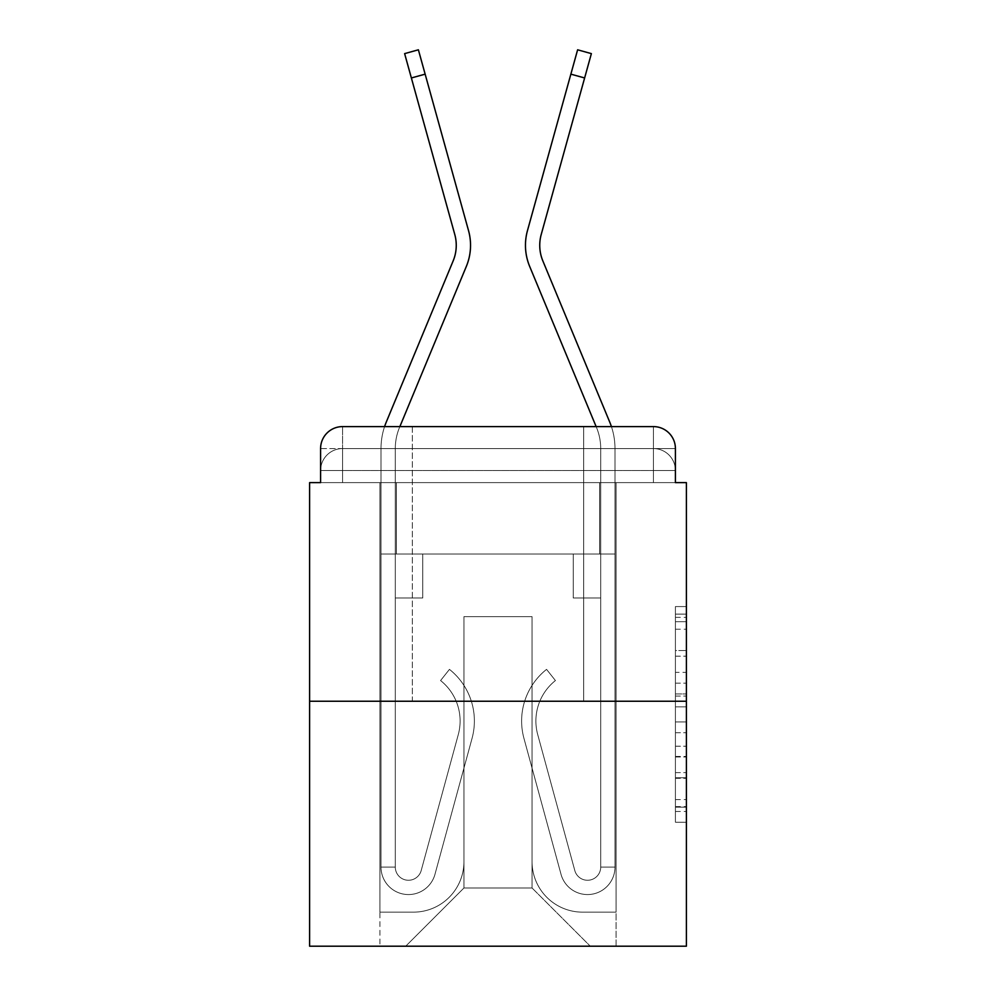 <?xml version="1.0" encoding="UTF-8"?>
<svg xmlns="http://www.w3.org/2000/svg" width="996" height="996" viewBox="0 0 996 996"><rect width="100%" height="100%" fill="white"/><g stroke="black" fill="none" stroke-linecap="round" stroke-linejoin="round"><path stroke-width="0.75" stroke-dasharray="4.98 3.74" d="M675.413 672.362L675.413 706.861L686.393 706.861L686.393 811.454L686.393 617.371L686.393 706.861L675.413 706.861L675.413 614.134L675.413 822.235L675.413 606.576L675.413 807.146L686.393 807.146L675.413 807.146L686.393 807.146L675.413 807.146L675.413 772.635L675.413 822.235L686.393 822.235L686.393 606.576L686.393 806.598L686.393 721.963L675.413 721.963L686.393 721.963L686.393 772.635L686.393 621.678L675.413 621.678L686.393 621.678L686.393 822.235L686.393 617.371L686.393 822.235L675.413 822.235L675.413 606.576L686.393 606.576L686.393 617.371L686.393 606.576L686.393 617.371L686.393 606.576L686.393 614.134L686.393 606.576L675.413 606.576L675.413 621.678L686.393 621.678L675.413 621.678L675.413 672.362L686.393 672.362M412.319 426.599L412.319 701.234L583.681 701.234L412.319 701.234L583.681 701.234L412.319 701.234L412.319 426.599L583.681 426.599L412.319 426.599L583.681 426.599L412.319 426.599L583.681 426.599L583.681 701.234L583.681 426.599M342.562 482.624L320.588 482.624L320.588 470.535L653.438 470.535L320.588 470.535L342.562 470.535L342.562 448.561L653.438 448.561L342.562 448.561L653.438 448.561L653.438 470.535L675.413 470.535L653.438 470.535L653.438 448.561L653.438 470.535L675.413 470.535L653.438 470.535L675.413 470.535L653.438 470.535L675.413 470.535L653.438 470.535L675.413 470.535L653.438 470.535L675.413 470.535L653.438 470.535L675.413 470.535L653.438 470.535L675.413 470.535L653.438 470.535L675.413 470.535L653.438 470.535L675.413 470.535L653.438 470.535L675.413 470.535L653.438 470.535L675.413 470.535L653.438 470.535L675.413 470.535L653.438 470.535L653.438 448.561L653.438 470.535L653.438 448.561L653.438 470.535L653.438 448.561L653.438 470.535L653.438 448.561L653.438 470.535L653.438 448.561L653.438 470.535L653.438 448.561L653.438 470.535L653.438 448.561L653.438 470.535L653.438 448.561L653.438 470.535L653.438 448.561L653.438 470.535L653.438 448.561L653.438 470.535L653.438 448.561L653.438 470.535L653.438 448.561L675.413 448.561L342.562 448.561L653.438 448.561L342.562 448.561L653.438 448.561L342.562 448.561L653.438 448.561L342.562 448.561L653.438 448.561L342.562 448.561L653.438 448.561L342.562 448.561L653.438 448.561L653.438 482.624L320.588 482.624L320.588 470.535L342.562 470.535L342.562 448.561L320.588 448.561A21.974 21.974 0 0 1 342.562 426.599L653.438 426.599L342.562 426.599A21.974 21.974 0 0 0 320.588 448.561L342.562 448.561A21.974 21.974 0 0 0 320.588 470.535L342.562 470.535L320.588 470.535L342.562 470.535L320.588 470.535L342.562 470.535L320.588 470.535L342.562 470.535L320.588 470.535L342.562 470.535L320.588 470.535L342.562 470.535L320.588 470.535L342.562 470.535L320.588 470.535L342.562 470.535L320.588 470.535L342.562 470.535L320.588 470.535L342.562 470.535L320.588 470.535L320.588 482.624L320.588 470.535L320.588 482.624L320.588 470.535L320.588 482.624L320.588 470.535L320.588 482.624L320.588 470.535L320.588 482.624L320.588 470.535L320.588 482.624L309.607 482.624L309.607 946.2L686.393 946.2L686.393 482.624L675.413 482.624L675.413 448.561A21.974 21.974 0 0 0 653.438 426.599A21.974 21.974 0 0 1 675.413 448.561L675.413 482.624L320.588 482.624L320.588 448.561L320.588 482.624L675.413 482.624L653.438 482.624L675.413 482.624L653.438 482.624L675.413 482.624L653.438 482.624L675.413 482.624L653.438 482.624L675.413 482.624L653.438 482.624L675.413 482.624L653.438 482.624L675.413 482.624L653.438 482.624L675.413 482.624L653.438 482.624L675.413 482.624L653.438 482.624L675.413 482.624L653.438 482.624L675.413 482.624L653.438 482.624L675.413 482.624L653.438 482.624L675.413 482.624L653.438 482.624L653.438 426.599A21.974 21.974 0 0 1 675.413 448.561A21.974 21.974 0 0 0 653.438 426.599L653.438 448.561A21.974 21.974 0 0 1 675.413 470.535A21.974 21.974 0 0 0 653.438 448.561A21.974 21.974 0 0 1 675.413 470.535A21.974 21.974 0 0 0 653.438 448.561A21.974 21.974 0 0 1 675.413 470.535A21.974 21.974 0 0 0 653.438 448.561A21.974 21.974 0 0 1 675.413 470.535A21.974 21.974 0 0 0 653.438 448.561A21.974 21.974 0 0 1 675.413 470.535A21.974 21.974 0 0 0 653.438 448.561A21.974 21.974 0 0 1 675.413 470.535A21.974 21.974 0 0 0 653.438 448.561A21.974 21.974 0 0 1 675.413 470.535L675.413 482.624L653.438 482.624L653.438 470.535L653.438 482.624L653.438 470.535L653.438 482.624L653.438 470.535L653.438 482.624L653.438 470.535L653.438 482.624L653.438 470.535L653.438 482.624L653.438 470.535L653.438 482.624L653.438 470.535L653.438 482.624L653.438 470.535L653.438 482.624L653.438 470.535L653.438 482.624L653.438 470.535L653.438 482.624L653.438 470.535L653.438 482.624L653.438 470.535L653.438 482.624L653.438 470.535L653.438 482.624L342.562 482.624L342.562 470.535L320.588 470.535L342.562 470.535L342.562 448.561A21.974 21.974 0 0 0 320.588 470.535A21.974 21.974 0 0 1 342.562 448.561A21.974 21.974 0 0 0 320.588 470.535A21.974 21.974 0 0 1 342.562 448.561A21.974 21.974 0 0 0 320.588 470.535A21.974 21.974 0 0 1 342.562 448.561A21.974 21.974 0 0 0 320.588 470.535A21.974 21.974 0 0 1 342.562 448.561A21.974 21.974 0 0 0 320.588 470.535A21.974 21.974 0 0 1 342.562 448.561A21.974 21.974 0 0 0 320.588 470.535A21.974 21.974 0 0 1 342.562 448.561L342.562 482.624L342.562 448.561L342.562 482.624L342.562 448.561L342.562 482.624L342.562 470.535L342.562 482.624L342.562 470.535L342.562 482.624L342.562 470.535L342.562 482.624L342.562 470.535L342.562 482.624L342.562 470.535L342.562 482.624L342.562 470.535L342.562 482.624L342.562 470.535L342.562 482.624L342.562 470.535L342.562 482.624L342.562 470.535L342.562 482.624L342.562 470.535L342.562 482.624L342.562 470.535L342.562 482.624L320.588 482.624L342.562 482.624M686.393 693.926L686.393 683.144L686.393 693.926L675.413 693.926L675.413 650.525L675.413 778.299L675.413 746.216L686.393 746.216L675.413 746.216L675.413 822.235L686.393 822.235L675.413 822.235L686.393 822.235L675.413 822.235L675.413 606.576L686.393 606.576L675.413 606.576L686.393 606.576L675.413 606.576L675.413 693.926L686.393 693.926M309.607 701.234L686.393 701.234M411.373 77.962L454.774 234.471A40.649 40.649 0 0 1 453.155 260.915A40.649 40.649 0 0 0 454.774 234.471A40.649 40.649 0 0 1 453.155 260.915A40.649 40.649 0 0 0 454.774 234.471A40.649 40.649 0 0 1 453.155 260.915A40.649 40.649 0 0 0 454.774 234.471A40.649 40.649 0 0 1 453.155 260.915L386.286 422.043A69.21 69.21 0 0 0 381.007 448.561A69.21 69.21 0 0 1 386.286 422.043A69.21 69.21 0 0 0 381.007 448.561A69.21 69.21 0 0 1 386.286 422.043A69.21 69.21 0 0 0 381.007 448.561A69.21 69.21 0 0 1 386.286 422.043A69.21 69.21 0 0 0 381.007 448.561A69.21 69.21 0 0 1 386.286 422.043A69.21 69.21 0 0 0 381.007 448.561A69.21 69.21 0 0 1 386.286 422.043A69.21 69.21 0 0 0 381.007 448.561A69.21 69.21 0 0 1 386.286 422.043A69.21 69.21 0 0 0 381.007 448.561L381.007 554.025L422.752 554.025L381.007 554.025L381.007 448.561L381.007 554.025L395.288 554.025L395.288 597.961L395.288 554.025L422.752 554.025L381.007 554.025L381.007 448.561L381.007 554.025L422.752 554.025L381.007 554.025L381.007 448.561L381.007 554.025L395.288 554.025L395.288 597.961L395.288 554.025L422.752 554.025L395.288 554.025L422.752 554.025L422.752 597.961L395.288 597.961L422.752 597.961L395.288 597.961L395.288 554.025L395.288 597.961L422.752 597.961L422.752 554.025L381.007 554.025L381.007 448.561L381.007 554.025L422.752 554.025L381.007 554.025L422.752 554.025L422.752 597.961L395.288 597.961L422.752 597.961L395.288 597.961L395.288 554.025L381.007 554.025L381.007 448.561L381.007 554.025L422.752 554.025L381.007 554.025L381.007 448.561L381.007 554.025L422.752 554.025L422.752 597.961L395.288 597.961L395.288 867.105A13.185 13.185 0 0 0 421.184 870.579L458.285 734.587A51.63 51.63 0 0 0 440.568 680.554L449.445 669.374A65.91 65.91 0 0 1 472.054 738.347L434.966 874.339A27.465 27.465 0 0 1 381.007 867.105L381.007 554.025L395.288 554.025L395.288 597.961L422.752 597.961L395.288 597.961L422.752 597.961L422.752 554.025L422.752 597.961L395.288 597.961L395.288 867.105A13.185 13.185 0 0 0 421.184 870.579L458.285 734.587A51.63 51.63 0 0 0 440.568 680.554L449.445 669.374L440.568 680.554A51.63 51.63 0 0 1 458.285 734.587L421.184 870.579L458.285 734.587A51.63 51.63 0 0 0 440.568 680.554L449.445 669.374A65.91 65.91 0 0 1 472.054 738.347L434.966 874.339A27.465 27.465 0 0 1 381.007 867.105L381.007 554.025L422.752 554.025L395.288 554.025L395.288 867.105L381.007 867.105L381.007 554.025L422.752 554.025L422.752 597.961L395.288 597.961L422.752 597.961L395.288 597.961L395.288 867.105A13.185 13.185 0 0 0 421.184 870.579L458.285 734.587L421.184 870.579A13.185 13.185 0 0 1 395.288 867.105L381.007 867.105L381.007 554.025L395.288 554.025L395.288 597.961L422.752 597.961L395.288 597.961L422.752 597.961L395.288 597.961L395.288 554.025L395.288 597.961L422.752 597.961L422.752 554.025L422.752 597.961L395.288 597.961L395.288 867.105A13.185 13.185 0 0 0 421.184 870.579L458.285 734.587A51.63 51.63 0 0 0 440.568 680.554L449.445 669.374A65.91 65.91 0 0 1 472.054 738.347L434.966 874.339A27.465 27.465 0 0 1 381.007 867.105L381.007 554.025L422.752 554.025L422.752 597.961L395.288 597.961L395.288 867.105A13.185 13.185 0 0 0 421.184 870.579L458.285 734.587A51.63 51.63 0 0 0 440.568 680.554L449.445 669.374L440.568 680.554A51.63 51.63 0 0 1 458.285 734.587L421.184 870.579L458.285 734.587A51.63 51.63 0 0 0 440.568 680.554A51.63 51.63 0 0 1 458.285 734.587L421.184 870.579L458.285 734.587A51.63 51.63 0 0 0 440.568 680.554A51.63 51.63 0 0 1 458.285 734.587L421.184 870.579L458.285 734.587A51.63 51.63 0 0 0 440.568 680.554A51.63 51.63 0 0 1 458.285 734.587L421.184 870.579L458.285 734.587A51.63 51.63 0 0 0 440.568 680.554A51.63 51.63 0 0 1 458.285 734.587L421.184 870.579A13.185 13.185 0 0 1 395.288 867.105A13.185 13.185 0 0 0 421.184 870.579L458.285 734.587A51.63 51.63 0 0 0 440.568 680.554A51.63 51.63 0 0 1 458.285 734.587A51.63 51.63 0 0 0 440.568 680.554L449.445 669.374A65.91 65.91 0 0 1 472.054 738.347L434.966 874.339A27.465 27.465 0 0 1 381.007 867.105L381.007 554.025L422.752 554.025L422.752 597.961L422.752 554.025L422.752 597.961L422.752 554.025L422.752 597.961L395.288 597.961L395.288 867.105A13.185 13.185 0 0 0 421.184 870.579L458.285 734.587A51.63 51.63 0 0 0 440.568 680.554L449.445 669.374A65.91 65.91 0 0 1 472.054 738.347L434.966 874.339A27.465 27.465 0 0 1 381.007 867.105L381.007 554.025L422.752 554.025L422.752 597.961L395.288 597.961L395.288 867.105A13.185 13.185 0 0 0 421.184 870.579A13.185 13.185 0 0 1 395.288 867.105A13.185 13.185 0 0 0 421.184 870.579A13.185 13.185 0 0 1 395.288 867.105A13.185 13.185 0 0 0 421.184 870.579L458.285 734.587A51.63 51.63 0 0 0 440.568 680.554A51.63 51.63 0 0 1 458.285 734.587A51.63 51.63 0 0 0 440.568 680.554L449.445 669.374A65.91 65.91 0 0 1 472.054 738.347L434.966 874.339A27.465 27.465 0 0 1 381.007 867.105L381.007 554.025L422.752 554.025L422.752 597.961L422.752 554.025L422.752 597.961L422.752 554.025L395.288 554.025L395.288 867.105L381.007 867.105L381.007 554.025L422.752 554.025L422.752 597.961L395.288 597.961L395.288 867.105A13.185 13.185 0 0 0 421.184 870.579A13.185 13.185 0 0 1 395.288 867.105A13.185 13.185 0 0 0 421.184 870.579A13.185 13.185 0 0 1 395.288 867.105L381.007 867.105L381.007 554.025L422.752 554.025L422.752 597.961L422.752 554.025L422.752 597.961L422.752 554.025L422.752 597.961L395.288 597.961L395.288 867.105A13.185 13.185 0 0 0 421.184 870.579L458.285 734.587A51.63 51.63 0 0 0 440.568 680.554L449.445 669.374A65.91 65.91 0 0 1 472.054 738.347L434.966 874.339A27.465 27.465 0 0 1 381.007 867.105L381.007 554.025L422.752 554.025L422.752 597.961L395.288 597.961L395.288 867.105A13.185 13.185 0 0 0 421.184 870.579A13.185 13.185 0 0 1 395.288 867.105A13.185 13.185 0 0 0 421.184 870.579A13.185 13.185 0 0 1 395.288 867.105A13.185 13.185 0 0 0 421.184 870.579L458.285 734.587A51.63 51.63 0 0 0 440.568 680.554A51.63 51.63 0 0 1 458.285 734.587A51.63 51.63 0 0 0 440.568 680.554L449.445 669.374A65.91 65.91 0 0 1 472.054 738.347L434.966 874.339A27.465 27.465 0 0 1 381.007 867.105L381.007 554.025L422.752 554.025L422.752 597.961L395.288 597.961L395.288 867.105A13.185 13.185 0 0 0 421.184 870.579L458.285 734.587A51.63 51.63 0 0 0 440.568 680.554L449.445 669.374A65.91 65.91 0 0 1 472.054 738.347L434.966 874.339A27.465 27.465 0 0 1 381.007 867.105L381.007 554.025L395.288 554.025L395.288 867.105A13.185 13.185 0 0 0 421.184 870.579A13.185 13.185 0 0 1 395.288 867.105A13.185 13.185 0 0 0 421.184 870.579L458.285 734.587A51.63 51.63 0 0 0 440.568 680.554L449.445 669.374A65.91 65.91 0 0 1 472.054 738.347L434.966 874.339A27.465 27.465 0 0 1 381.007 867.105L381.007 448.561A69.21 69.21 0 0 1 384.581 426.599L399.869 426.599L399.483 427.521L466.34 266.393A54.929 54.929 0 0 0 468.543 230.661L418.382 49.8L425.143 74.152L418.382 49.8L425.143 74.152L418.382 49.8L425.143 74.152L418.382 49.8L425.143 74.152L418.382 49.8L425.143 74.152L418.382 49.8L425.143 74.152L418.382 49.8L404.625 53.622L411.373 77.962L404.625 53.622L411.373 77.962L404.625 53.622L411.373 77.962L404.625 53.622L411.373 77.962L404.625 53.622L411.373 77.962L404.625 53.622L411.373 77.962L404.625 53.622L411.373 77.962L425.143 74.152L411.373 77.962L425.143 74.152L411.373 77.962L425.143 74.152L411.373 77.962L425.143 74.152L411.373 77.962L425.143 74.152L411.373 77.962L425.143 74.152L411.373 77.962L425.143 74.152L468.543 230.661L425.143 74.152M596.131 426.599L596.517 427.521A54.929 54.929 0 0 1 600.713 448.561A54.929 54.929 0 0 0 596.517 427.521A54.929 54.929 0 0 1 600.713 448.561A54.929 54.929 0 0 0 596.517 427.521A54.929 54.929 0 0 1 600.713 448.561A54.929 54.929 0 0 0 596.517 427.521A54.929 54.929 0 0 1 600.713 448.561A54.929 54.929 0 0 0 596.517 427.521A54.929 54.929 0 0 1 600.713 448.561A54.929 54.929 0 0 0 596.517 427.521A54.929 54.929 0 0 1 600.713 448.561A54.929 54.929 0 0 0 596.517 427.521A54.929 54.929 0 0 1 600.713 448.561A54.929 54.929 0 0 0 596.517 427.521A54.929 54.929 0 0 1 600.713 448.561L600.713 554.025L600.713 448.561L600.713 554.025L600.713 448.561L600.713 554.025L600.713 448.561L600.713 554.025L600.713 448.561L600.713 554.025L600.713 448.561L600.713 554.025L600.713 448.561L600.713 554.025L600.713 448.561L600.713 554.025L573.248 554.025L614.993 554.025L614.993 448.561L614.993 554.025L600.713 554.025L600.713 597.961L600.713 554.025L573.248 554.025L614.993 554.025L614.993 448.561L614.993 554.025L573.248 554.025L614.993 554.025L614.993 448.561L614.993 554.025L600.713 554.025L600.713 597.961L600.713 554.025L573.248 554.025L614.993 554.025L614.993 448.561L614.993 554.025L573.248 554.025L600.713 554.025L600.713 597.961L573.248 597.961L600.713 597.961L573.248 597.961L573.248 554.025L614.993 554.025L573.248 554.025L573.248 597.961L600.713 597.961L600.713 554.025L614.993 554.025L614.993 448.561L614.993 554.025L573.248 554.025L614.993 554.025L614.993 448.561L614.993 554.025L600.713 554.025L600.713 597.961L573.248 597.961L600.713 597.961L573.248 597.961L573.248 554.025L614.993 554.025L614.993 448.561L614.993 554.025L573.248 554.025L573.248 597.961L600.713 597.961L600.713 554.025L600.713 867.105A13.185 13.185 0 0 1 574.817 870.579L537.716 734.587A51.63 51.63 0 0 1 555.432 680.554L546.555 669.374A65.91 65.91 0 0 0 523.946 738.347L561.034 874.339A27.465 27.465 0 0 0 614.993 867.105L614.993 554.025L573.248 554.025L573.248 597.961L600.713 597.961L573.248 597.961L600.713 597.961L600.713 867.105A13.185 13.185 0 0 1 574.817 870.579L537.716 734.587A51.63 51.63 0 0 1 555.432 680.554L546.555 669.374A65.91 65.91 0 0 0 523.946 738.347L561.034 874.339A27.465 27.465 0 0 0 614.993 867.105L614.993 554.025L573.248 554.025L573.248 597.961L600.713 597.961L600.713 867.105A13.185 13.185 0 0 1 574.817 870.579L537.716 734.587A51.63 51.63 0 0 1 555.432 680.554L546.555 669.374A65.91 65.91 0 0 0 523.946 738.347L561.034 874.339A27.465 27.465 0 0 0 614.993 867.105L614.993 554.025L573.248 554.025L600.713 554.025L600.713 597.961L573.248 597.961L600.713 597.961L573.248 597.961L573.248 554.025L573.248 597.961L600.713 597.961L600.713 867.105A13.185 13.185 0 0 1 574.817 870.579L537.716 734.587A51.63 51.63 0 0 1 555.432 680.554L546.555 669.374L555.432 680.554A51.63 51.63 0 0 0 537.716 734.587L574.817 870.579L537.716 734.587A51.63 51.63 0 0 1 555.432 680.554L546.555 669.374A65.91 65.91 0 0 0 523.946 738.347L561.034 874.339A27.465 27.465 0 0 0 614.993 867.105L614.993 554.025L600.713 554.025L600.713 597.961L573.248 597.961L600.713 597.961L573.248 597.961L600.713 597.961L600.713 867.105L614.993 867.105L614.993 554.025L573.248 554.025L600.713 554.025L600.713 597.961L573.248 597.961L600.713 597.961L573.248 597.961L600.713 597.961L600.713 867.105A13.185 13.185 0 0 1 574.817 870.579L537.716 734.587A51.63 51.63 0 0 1 555.432 680.554L546.555 669.374L555.432 680.554A51.63 51.63 0 0 0 537.716 734.587L574.817 870.579A13.185 13.185 0 0 0 600.713 867.105L614.993 867.105L614.993 554.025L600.713 554.025L600.713 867.105A13.185 13.185 0 0 1 574.817 870.579L537.716 734.587A51.63 51.63 0 0 1 555.432 680.554A51.63 51.63 0 0 0 537.716 734.587L574.817 870.579L537.716 734.587A51.63 51.63 0 0 1 555.432 680.554A51.63 51.63 0 0 0 537.716 734.587L574.817 870.579L537.716 734.587A51.63 51.63 0 0 1 555.432 680.554A51.63 51.63 0 0 0 537.716 734.587L574.817 870.579L537.716 734.587A51.63 51.63 0 0 1 555.432 680.554A51.63 51.63 0 0 0 537.716 734.587L574.817 870.579L537.716 734.587A51.63 51.63 0 0 1 555.432 680.554A51.63 51.63 0 0 0 537.716 734.587L574.817 870.579L537.716 734.587A51.63 51.63 0 0 1 555.432 680.554L546.555 669.374A65.91 65.91 0 0 0 523.946 738.347L561.034 874.339A27.465 27.465 0 0 0 614.993 867.105L614.993 554.025L573.248 554.025L573.248 597.961L573.248 554.025L573.248 597.961L573.248 554.025L573.248 597.961L600.713 597.961L600.713 867.105A13.185 13.185 0 0 1 574.817 870.579A13.185 13.185 0 0 0 600.713 867.105A13.185 13.185 0 0 1 574.817 870.579A13.185 13.185 0 0 0 600.713 867.105A13.185 13.185 0 0 1 574.817 870.579L537.716 734.587A51.63 51.63 0 0 1 555.432 680.554A51.63 51.63 0 0 0 537.716 734.587A51.63 51.63 0 0 1 555.432 680.554L546.555 669.374A65.91 65.91 0 0 0 523.946 738.347L561.034 874.339A27.465 27.465 0 0 0 614.993 867.105L614.993 554.025L573.248 554.025L573.248 597.961L600.713 597.961L600.713 867.105A13.185 13.185 0 0 1 574.817 870.579L537.716 734.587A51.63 51.63 0 0 1 555.432 680.554L546.555 669.374A65.91 65.91 0 0 0 523.946 738.347L561.034 874.339A27.465 27.465 0 0 0 614.993 867.105L614.993 554.025L573.248 554.025L573.248 597.961L573.248 554.025L573.248 597.961L573.248 554.025L573.248 597.961L600.713 597.961L600.713 867.105A13.185 13.185 0 0 1 574.817 870.579A13.185 13.185 0 0 0 600.713 867.105A13.185 13.185 0 0 1 574.817 870.579A13.185 13.185 0 0 0 600.713 867.105A13.185 13.185 0 0 1 574.817 870.579L537.716 734.587A51.63 51.63 0 0 1 555.432 680.554A51.63 51.63 0 0 0 537.716 734.587A51.63 51.63 0 0 1 555.432 680.554L546.555 669.374A65.91 65.91 0 0 0 523.946 738.347L561.034 874.339A27.465 27.465 0 0 0 614.993 867.105L614.993 554.025L573.248 554.025L573.248 597.961L600.713 597.961L600.713 554.025L600.713 867.105L614.993 867.105L614.993 554.025L573.248 554.025L573.248 597.961L573.248 554.025L573.248 597.961L573.248 554.025L573.248 597.961L600.713 597.961L600.713 867.105A13.185 13.185 0 0 1 574.817 870.579A13.185 13.185 0 0 0 600.713 867.105A13.185 13.185 0 0 1 574.817 870.579A13.185 13.185 0 0 0 600.713 867.105L614.993 867.105L614.993 554.025L573.248 554.025L573.248 597.961L600.713 597.961L600.713 867.105A13.185 13.185 0 0 1 574.817 870.579L537.716 734.587A51.63 51.63 0 0 1 555.432 680.554L546.555 669.374A65.91 65.91 0 0 0 523.946 738.347L561.034 874.339A27.465 27.465 0 0 0 614.993 867.105L614.993 554.025L573.248 554.025L573.248 597.961L573.248 554.025L573.248 597.961L573.248 554.025L573.248 597.961L600.713 597.961L600.713 867.105A13.185 13.185 0 0 1 574.817 870.579A13.185 13.185 0 0 0 600.713 867.105A13.185 13.185 0 0 1 574.817 870.579A13.185 13.185 0 0 0 600.713 867.105A13.185 13.185 0 0 1 574.817 870.579L537.716 734.587A51.63 51.63 0 0 1 555.432 680.554A51.63 51.63 0 0 0 537.716 734.587A51.63 51.63 0 0 1 555.432 680.554L546.555 669.374A65.91 65.91 0 0 0 523.946 738.347L561.034 874.339A27.465 27.465 0 0 0 614.993 867.105L614.993 554.025L573.248 554.025L573.248 597.961L600.713 597.961L600.713 867.105A13.185 13.185 0 0 1 574.817 870.579L537.716 734.587A51.63 51.63 0 0 1 555.432 680.554L546.555 669.374A65.91 65.91 0 0 0 523.946 738.347L561.034 874.339A27.465 27.465 0 0 0 614.993 867.105L614.993 554.025L573.248 554.025L600.713 554.025L600.713 867.105A13.185 13.185 0 0 1 574.817 870.579A13.185 13.185 0 0 0 600.713 867.105A13.185 13.185 0 0 1 574.817 870.579L537.716 734.587A51.63 51.63 0 0 1 555.432 680.554L546.555 669.374A65.91 65.91 0 0 0 523.946 738.347L561.034 874.339A27.465 27.465 0 0 0 614.993 867.105L614.993 554.025L600.713 554.025L600.713 448.561A54.929 54.929 0 0 0 596.517 427.521L596.131 426.599L611.42 426.599A69.21 69.21 0 0 1 614.993 448.561A69.21 69.21 0 0 0 609.714 422.043L542.845 260.915A40.649 40.649 0 0 1 541.226 234.471L591.375 53.622L584.627 77.962L591.375 53.622L584.627 77.962L591.375 53.622L584.627 77.962L591.375 53.622L584.627 77.962L591.375 53.622L584.627 77.962L591.375 53.622L584.627 77.962L591.375 53.622L584.627 77.962L591.375 53.622L577.618 49.8L570.857 74.152L577.618 49.8L570.857 74.152L577.618 49.8L570.857 74.152L577.618 49.8L570.857 74.152L577.618 49.8L570.857 74.152L577.618 49.8L570.857 74.152L577.618 49.8L570.857 74.152L577.618 49.8L570.857 74.152L584.627 77.962L570.857 74.152L584.627 77.962L570.857 74.152L584.627 77.962L570.857 74.152L584.627 77.962L570.857 74.152L584.627 77.962L570.857 74.152L584.627 77.962L570.857 74.152L584.627 77.962L570.857 74.152L584.627 77.962L541.226 234.471L584.627 77.962M532.051 861.615A50.535 50.535 0 0 0 582.585 912.149A50.535 50.535 0 0 1 532.051 861.615L532.051 616.636L532.051 861.615A50.535 50.535 0 0 0 582.585 912.149L616.088 912.149L582.585 912.149A50.535 50.535 0 0 1 532.051 861.615L532.051 616.636L463.949 616.636L532.051 616.636L532.051 861.615A50.535 50.535 0 0 0 582.585 912.149L616.088 912.149L582.585 912.149A50.535 50.535 0 0 1 532.051 861.615L532.051 616.636L463.949 616.636L463.949 861.615L463.949 616.636L532.051 616.636L532.051 861.615A50.535 50.535 0 0 0 582.585 912.149L616.088 912.149L582.585 912.149A50.535 50.535 0 0 1 532.051 861.615L532.051 616.636L463.949 616.636L463.949 861.615A50.535 50.535 0 0 1 413.415 912.149A50.535 50.535 0 0 0 463.949 861.615L463.949 616.636L532.051 616.636L532.051 861.615A50.535 50.535 0 0 0 582.585 912.149L616.088 912.149L582.585 912.149A50.535 50.535 0 0 1 532.051 861.615L532.051 616.636L463.949 616.636L463.949 861.615A50.535 50.535 0 0 1 413.415 912.149L379.912 912.149L413.415 912.149A50.535 50.535 0 0 0 463.949 861.615L463.949 616.636L532.051 616.636L532.051 861.615A50.535 50.535 0 0 0 582.585 912.149L616.088 912.149L582.585 912.149A50.535 50.535 0 0 1 532.051 861.615L532.051 616.636L463.949 616.636L463.949 861.615A50.535 50.535 0 0 1 413.415 912.149L379.912 912.149L413.415 912.149A50.535 50.535 0 0 0 463.949 861.615L463.949 616.636L532.051 616.636L532.051 861.615A50.535 50.535 0 0 0 582.585 912.149L616.088 912.149L582.585 912.149A50.535 50.535 0 0 1 532.051 861.615L532.051 616.636L463.949 616.636L463.949 861.615A50.535 50.535 0 0 1 413.415 912.149L379.912 912.149L413.415 912.149A50.535 50.535 0 0 0 463.949 861.615L463.949 616.636L532.051 616.636L532.051 861.615A50.535 50.535 0 0 0 582.585 912.149L616.088 912.149L582.585 912.149A50.535 50.535 0 0 1 532.051 861.615L532.051 616.636L463.949 616.636L463.949 861.615A50.535 50.535 0 0 1 413.415 912.149L379.912 912.149L413.415 912.149A50.535 50.535 0 0 0 463.949 861.615L463.949 616.636L532.051 616.636L532.051 861.615A50.535 50.535 0 0 0 582.585 912.149L616.088 912.149L582.585 912.149A50.535 50.535 0 0 1 532.051 861.615L532.051 616.636L463.949 616.636L463.949 861.615A50.535 50.535 0 0 1 413.415 912.149L379.912 912.149L413.415 912.149A50.535 50.535 0 0 0 463.949 861.615L463.949 616.636L532.051 616.636L532.051 861.615A50.535 50.535 0 0 0 582.585 912.149L616.088 912.149L582.585 912.149A50.535 50.535 0 0 1 532.051 861.615L532.051 616.636L463.949 616.636L463.949 861.615A50.535 50.535 0 0 1 413.415 912.149L379.912 912.149L413.415 912.149A50.535 50.535 0 0 0 463.949 861.615L463.949 616.636L532.051 616.636L532.051 861.615A50.535 50.535 0 0 0 582.585 912.149L616.088 912.149L582.585 912.149A50.535 50.535 0 0 1 532.051 861.615L532.051 616.636L463.949 616.636L463.949 861.615A50.535 50.535 0 0 1 413.415 912.149L379.912 912.149L413.415 912.149A50.535 50.535 0 0 0 463.949 861.615L463.949 616.636L532.051 616.636L532.051 861.615A50.535 50.535 0 0 0 582.585 912.149L616.088 912.149L582.585 912.149A50.535 50.535 0 0 1 532.051 861.615L532.051 616.636L463.949 616.636L463.949 861.615A50.535 50.535 0 0 1 413.415 912.149L379.912 912.149L413.415 912.149A50.535 50.535 0 0 0 463.949 861.615L463.949 616.636L532.051 616.636L532.051 861.615A50.535 50.535 0 0 0 582.585 912.149L616.088 912.149L582.585 912.149A50.535 50.535 0 0 1 532.051 861.615L532.051 616.636L463.949 616.636L463.949 861.615A50.535 50.535 0 0 1 413.415 912.149L379.912 912.149L413.415 912.149A50.535 50.535 0 0 0 463.949 861.615L463.949 616.636L532.051 616.636L532.051 861.615M379.912 482.624L379.912 912.149L413.415 912.149A50.535 50.535 0 0 0 463.949 861.615A50.535 50.535 0 0 1 413.415 912.149L379.912 912.149L379.912 482.624L396.383 482.624L396.383 554.025L599.617 554.025L396.383 554.025L599.617 554.025L396.383 554.025L599.617 554.025L396.383 554.025L599.617 554.025L396.383 554.025L599.617 554.025L396.383 554.025L599.617 554.025L396.383 554.025L599.617 554.025L396.383 554.025L599.617 554.025L396.383 554.025L599.617 554.025L396.383 554.025L599.617 554.025L396.383 554.025L599.617 554.025L396.383 554.025L599.617 554.025L396.383 554.025L599.617 554.025L396.383 554.025L599.617 554.025L396.383 554.025L396.383 482.624L379.912 482.624L379.912 912.149L379.912 482.624L396.383 482.624L396.383 554.025L396.383 482.624L379.912 482.624L379.912 912.149L379.912 482.624L396.383 482.624L396.383 554.025L396.383 482.624L379.912 482.624L379.912 912.149L379.912 482.624L396.383 482.624L396.383 554.025L396.383 482.624L379.912 482.624L379.912 912.149L379.912 482.624L396.383 482.624L396.383 554.025L396.383 482.624L379.912 482.624L379.912 912.149L379.912 482.624L396.383 482.624L396.383 554.025L396.383 482.624L379.912 482.624L379.912 912.149L379.912 482.624L396.383 482.624L396.383 554.025L396.383 482.624L379.912 482.624L379.912 912.149L379.912 482.624L396.383 482.624L396.383 554.025L396.383 482.624L379.912 482.624L379.912 912.149L379.912 482.624L396.383 482.624L396.383 554.025L396.383 482.624L379.912 482.624L379.912 912.149L379.912 482.624L396.383 482.624L396.383 554.025L396.383 482.624L379.912 482.624L379.912 912.149L379.912 482.624L396.383 482.624L396.383 554.025L396.383 482.624L379.912 482.624L379.912 912.149L379.912 482.624L396.383 482.624L396.383 554.025L396.383 482.624L379.912 482.624L379.912 912.149L413.415 912.149A50.535 50.535 0 0 0 463.949 861.615L463.949 616.636L463.949 861.615A50.535 50.535 0 0 1 413.415 912.149A50.535 50.535 0 0 0 463.949 861.615L463.949 616.636L532.051 616.636L463.949 616.636L463.949 861.615A50.535 50.535 0 0 1 413.415 912.149L379.912 912.149L379.912 482.624L396.383 482.624L396.383 554.025L396.383 482.624L379.912 482.624L379.912 946.2L405.721 946.2L379.912 946.2L379.912 482.624L396.383 482.624L396.383 554.025L396.383 482.624L379.912 482.624M599.617 482.624L599.617 554.025L599.617 482.624L616.088 482.624L616.088 912.149L582.585 912.149L616.088 912.149L616.088 482.624L599.617 482.624L599.617 554.025L599.617 482.624L616.088 482.624L616.088 912.149L616.088 482.624L599.617 482.624L599.617 554.025L599.617 482.624L616.088 482.624L616.088 912.149L616.088 482.624L599.617 482.624L599.617 554.025L599.617 482.624L616.088 482.624L616.088 912.149L616.088 482.624L599.617 482.624L599.617 554.025L599.617 482.624L616.088 482.624L616.088 912.149L616.088 482.624L599.617 482.624L599.617 554.025L599.617 482.624L616.088 482.624L616.088 912.149L616.088 482.624L599.617 482.624L599.617 554.025L599.617 482.624L616.088 482.624L616.088 912.149L616.088 482.624L599.617 482.624L599.617 554.025L599.617 482.624L616.088 482.624L616.088 912.149L616.088 482.624L599.617 482.624L599.617 554.025L599.617 482.624L616.088 482.624L616.088 912.149L616.088 482.624L599.617 482.624L599.617 554.025L599.617 482.624L616.088 482.624L616.088 912.149L616.088 482.624L599.617 482.624L599.617 554.025L599.617 482.624L616.088 482.624L616.088 912.149L616.088 482.624L599.617 482.624L599.617 554.025L599.617 482.624L616.088 482.624L616.088 912.149L616.088 482.624L599.617 482.624L599.617 554.025L599.617 482.624L616.088 482.624L616.088 912.149L616.088 482.624L599.617 482.624L599.617 554.025L599.617 482.624L616.088 482.624L616.088 946.2L405.721 946.2L616.088 946.2L616.088 482.624L599.617 482.624M532.051 616.636L532.051 887.984L532.051 616.636L463.949 616.636L463.949 887.984L532.051 887.984L463.949 887.984L463.949 616.636L463.949 887.984L405.721 946.2L463.949 887.984L405.721 946.2L463.949 887.984L463.949 616.636L532.051 616.636L532.051 887.984L590.279 946.2L532.051 887.984L590.279 946.2L532.051 887.984L532.051 616.636L463.949 616.636L532.051 616.636M342.562 426.599A21.974 21.974 0 0 0 320.588 448.561A21.974 21.974 0 0 1 342.562 426.599L342.562 448.561L342.562 426.599M675.413 706.861L686.393 706.861L675.413 706.861M675.413 614.134L675.413 606.576L675.413 614.134L686.393 614.134L675.413 614.134M675.413 777.764L675.413 732.745L675.413 777.764L686.393 777.764L675.413 777.764M675.413 732.745L675.413 721.963L686.393 721.963L675.413 721.963L675.413 732.745L686.393 732.745L675.413 732.745M675.413 650.525L675.413 621.678L675.413 650.525L686.393 650.525L675.413 650.525M675.413 606.576L686.393 606.576L675.413 606.576L675.413 617.371L675.413 606.576L686.393 606.576M675.413 822.235L686.393 822.235L675.413 822.235L675.413 811.454L675.413 822.235M395.288 554.025L395.288 448.561A54.929 54.929 0 0 1 399.483 427.521L466.34 266.393A54.929 54.929 0 0 0 468.543 230.661A54.929 54.929 0 0 1 466.34 266.393A54.929 54.929 0 0 0 468.543 230.661A54.929 54.929 0 0 1 466.34 266.393A54.929 54.929 0 0 0 468.543 230.661A54.929 54.929 0 0 1 466.34 266.393A54.929 54.929 0 0 0 468.543 230.661A54.929 54.929 0 0 1 466.34 266.393A54.929 54.929 0 0 0 468.543 230.661A54.929 54.929 0 0 1 466.34 266.393A54.929 54.929 0 0 0 468.543 230.661A54.929 54.929 0 0 1 466.34 266.393L399.483 427.521A54.929 54.929 0 0 0 395.288 448.561A54.929 54.929 0 0 1 399.483 427.521A54.929 54.929 0 0 0 395.288 448.561A54.929 54.929 0 0 1 399.483 427.521A54.929 54.929 0 0 0 395.288 448.561A54.929 54.929 0 0 1 399.483 427.521A54.929 54.929 0 0 0 395.288 448.561A54.929 54.929 0 0 1 399.483 427.521A54.929 54.929 0 0 0 395.288 448.561A54.929 54.929 0 0 1 399.483 427.521A54.929 54.929 0 0 0 395.288 448.561A54.929 54.929 0 0 1 399.483 427.521A54.929 54.929 0 0 0 395.288 448.561L395.288 554.025M609.714 422.043L542.845 260.915A40.649 40.649 0 0 1 541.226 234.471A40.649 40.649 0 0 0 542.845 260.915A40.649 40.649 0 0 1 541.226 234.471A40.649 40.649 0 0 0 542.845 260.915A40.649 40.649 0 0 1 541.226 234.471A40.649 40.649 0 0 0 542.845 260.915A40.649 40.649 0 0 1 541.226 234.471A40.649 40.649 0 0 0 542.845 260.915L609.714 422.043A69.21 69.21 0 0 1 614.993 448.561A69.21 69.21 0 0 0 609.714 422.043A69.21 69.21 0 0 1 614.993 448.561A69.21 69.21 0 0 0 609.714 422.043A69.21 69.21 0 0 1 614.993 448.561A69.21 69.21 0 0 0 609.714 422.043A69.21 69.21 0 0 1 614.993 448.561A69.21 69.21 0 0 0 609.714 422.043A69.21 69.21 0 0 1 614.993 448.561A69.21 69.21 0 0 0 609.714 422.043A69.21 69.21 0 0 1 614.993 448.561A69.21 69.21 0 0 0 609.714 422.043A69.21 69.21 0 0 1 614.993 448.561A69.21 69.21 0 0 0 609.714 422.043M529.66 266.393A54.929 54.929 0 0 1 527.457 230.661A54.929 54.929 0 0 0 529.66 266.393A54.929 54.929 0 0 1 527.457 230.661A54.929 54.929 0 0 0 529.66 266.393A54.929 54.929 0 0 1 527.457 230.661A54.929 54.929 0 0 0 529.66 266.393A54.929 54.929 0 0 1 527.457 230.661A54.929 54.929 0 0 0 529.66 266.393A54.929 54.929 0 0 1 527.457 230.661A54.929 54.929 0 0 0 529.66 266.393A54.929 54.929 0 0 1 527.457 230.661A54.929 54.929 0 0 0 529.66 266.393A54.929 54.929 0 0 1 527.457 230.661A54.929 54.929 0 0 0 529.66 266.393A54.929 54.929 0 0 1 527.457 230.661L570.857 74.152M449.445 669.374A65.91 65.91 0 0 1 472.054 738.347L434.966 874.339A27.465 27.465 0 0 1 381.007 867.105A27.465 27.465 0 0 0 434.966 874.339A27.465 27.465 0 0 1 381.007 867.105L395.288 867.105L381.007 867.105A27.465 27.465 0 0 0 434.966 874.339A27.465 27.465 0 0 1 381.007 867.105A27.465 27.465 0 0 0 434.966 874.339A27.465 27.465 0 0 1 381.007 867.105L395.288 867.105L381.007 867.105A27.465 27.465 0 0 0 434.966 874.339A27.465 27.465 0 0 1 381.007 867.105A27.465 27.465 0 0 0 434.966 874.339A27.465 27.465 0 0 1 381.007 867.105L395.288 867.105L381.007 867.105A27.465 27.465 0 0 0 434.966 874.339A27.465 27.465 0 0 1 381.007 867.105A27.465 27.465 0 0 0 434.966 874.339A27.465 27.465 0 0 1 381.007 867.105L395.288 867.105L381.007 867.105A27.465 27.465 0 0 0 434.966 874.339A27.465 27.465 0 0 1 381.007 867.105A27.465 27.465 0 0 0 434.966 874.339L472.054 738.347A65.91 65.91 0 0 0 449.445 669.374A65.91 65.91 0 0 1 472.054 738.347A65.91 65.91 0 0 0 449.445 669.374A65.91 65.91 0 0 1 472.054 738.347A65.91 65.91 0 0 0 449.445 669.374A65.91 65.91 0 0 1 472.054 738.347A65.91 65.91 0 0 0 449.445 669.374A65.91 65.91 0 0 1 472.054 738.347A65.91 65.91 0 0 0 449.445 669.374A65.91 65.91 0 0 1 472.054 738.347A65.91 65.91 0 0 0 449.445 669.374A65.91 65.91 0 0 1 472.054 738.347A65.91 65.91 0 0 0 449.445 669.374A65.91 65.91 0 0 1 472.054 738.347A65.91 65.91 0 0 0 449.445 669.374A65.91 65.91 0 0 1 472.054 738.347A65.91 65.91 0 0 0 449.445 669.374L440.568 680.554L449.445 669.374M600.713 867.105L614.993 867.105A27.465 27.465 0 0 1 561.034 874.339A27.465 27.465 0 0 0 614.993 867.105A27.465 27.465 0 0 1 561.034 874.339A27.465 27.465 0 0 0 614.993 867.105L600.713 867.105L614.993 867.105A27.465 27.465 0 0 1 561.034 874.339A27.465 27.465 0 0 0 614.993 867.105A27.465 27.465 0 0 1 561.034 874.339A27.465 27.465 0 0 0 614.993 867.105L600.713 867.105L614.993 867.105A27.465 27.465 0 0 1 561.034 874.339A27.465 27.465 0 0 0 614.993 867.105A27.465 27.465 0 0 1 561.034 874.339A27.465 27.465 0 0 0 614.993 867.105L600.713 867.105L614.993 867.105A27.465 27.465 0 0 1 561.034 874.339A27.465 27.465 0 0 0 614.993 867.105A27.465 27.465 0 0 1 561.034 874.339A27.465 27.465 0 0 0 614.993 867.105L600.713 867.105L614.993 867.105A27.465 27.465 0 0 1 561.034 874.339A27.465 27.465 0 0 0 614.993 867.105A27.465 27.465 0 0 1 561.034 874.339A27.465 27.465 0 0 0 614.993 867.105L600.713 867.105M546.555 669.374A65.91 65.91 0 0 0 523.946 738.347L561.034 874.339L523.946 738.347A65.91 65.91 0 0 1 546.555 669.374A65.91 65.91 0 0 0 523.946 738.347A65.91 65.91 0 0 1 546.555 669.374A65.91 65.91 0 0 0 523.946 738.347A65.91 65.91 0 0 1 546.555 669.374A65.91 65.91 0 0 0 523.946 738.347A65.91 65.91 0 0 1 546.555 669.374A65.91 65.91 0 0 0 523.946 738.347A65.91 65.91 0 0 1 546.555 669.374A65.91 65.91 0 0 0 523.946 738.347A65.91 65.91 0 0 1 546.555 669.374A65.91 65.91 0 0 0 523.946 738.347A65.91 65.91 0 0 1 546.555 669.374A65.91 65.91 0 0 0 523.946 738.347A65.91 65.91 0 0 1 546.555 669.374A65.91 65.91 0 0 0 523.946 738.347A65.91 65.91 0 0 1 546.555 669.374A65.91 65.91 0 0 0 523.946 738.347A65.91 65.91 0 0 1 546.555 669.374L555.432 680.554L546.555 669.374M421.184 870.579L458.285 734.587L421.184 870.579M395.288 867.105L381.007 867.105L395.288 867.105M574.817 870.579L537.716 734.587L574.817 870.579M614.993 554.025L614.993 448.561L614.993 554.025M675.413 772.635L686.393 772.635L675.413 772.635M675.413 756.462L686.393 756.462M675.413 656.177L686.393 656.177L675.413 656.177M675.413 617.371L686.393 617.371M675.413 811.454L686.393 811.454M675.413 799.589L686.393 799.589M675.413 629.223L686.393 629.223M675.413 696.08L686.393 696.08L675.413 696.08M675.413 756.997L686.393 756.997L675.413 756.997M675.413 778.299L686.393 778.299L675.413 778.299M675.413 683.144L686.393 683.144L675.413 683.144M675.413 482.624L675.413 470.535L675.413 482.624M675.413 806.598L686.393 806.598M675.413 807.146L686.393 807.146M675.413 621.678L686.393 621.678M404.625 53.622L418.382 49.8M591.375 53.622L577.618 49.8L591.375 53.622"/><path stroke-width="1.49" d="M320.588 448.561L320.588 482.624L320.588 448.561A21.974 21.974 0 0 1 342.562 426.599L384.581 426.599A69.21 69.21 0 0 1 386.286 422.043L453.155 260.915A40.649 40.649 0 0 0 454.774 234.471L404.625 53.622L418.382 49.8L425.143 74.152L411.373 77.962M686.393 701.234L309.607 701.234L309.607 946.2L686.393 946.2L686.393 482.624L675.413 482.624L675.413 448.561A21.974 21.974 0 0 0 653.438 426.599L342.562 426.599M309.607 701.234L309.607 482.624L320.588 482.624M425.143 74.152L468.543 230.661A54.929 54.929 0 0 1 466.34 266.393L399.869 426.599L466.34 266.393L399.869 426.599L466.34 266.393L399.869 426.599L466.34 266.393L399.869 426.599L412.319 426.599M583.681 426.599L596.131 426.599L529.66 266.393A54.929 54.929 0 0 1 527.457 230.661L577.618 49.8L591.375 53.622L584.627 77.962L570.857 74.152M584.627 77.962L541.226 234.471A40.649 40.649 0 0 0 542.845 260.915A40.649 40.649 0 0 1 541.226 234.471A40.649 40.649 0 0 0 542.845 260.915A40.649 40.649 0 0 1 541.226 234.471A40.649 40.649 0 0 0 542.845 260.915A40.649 40.649 0 0 1 541.226 234.471A40.649 40.649 0 0 0 542.845 260.915L609.714 422.043A69.21 69.21 0 0 1 611.42 426.599L653.438 426.599M675.413 482.624L675.413 448.561M453.155 260.915A40.649 40.649 0 0 0 454.774 234.471A40.649 40.649 0 0 1 453.155 260.915A40.649 40.649 0 0 0 454.774 234.471A40.649 40.649 0 0 1 453.155 260.915A40.649 40.649 0 0 0 454.774 234.471A40.649 40.649 0 0 1 453.155 260.915M596.131 426.599L529.66 266.393"/></g></svg>
